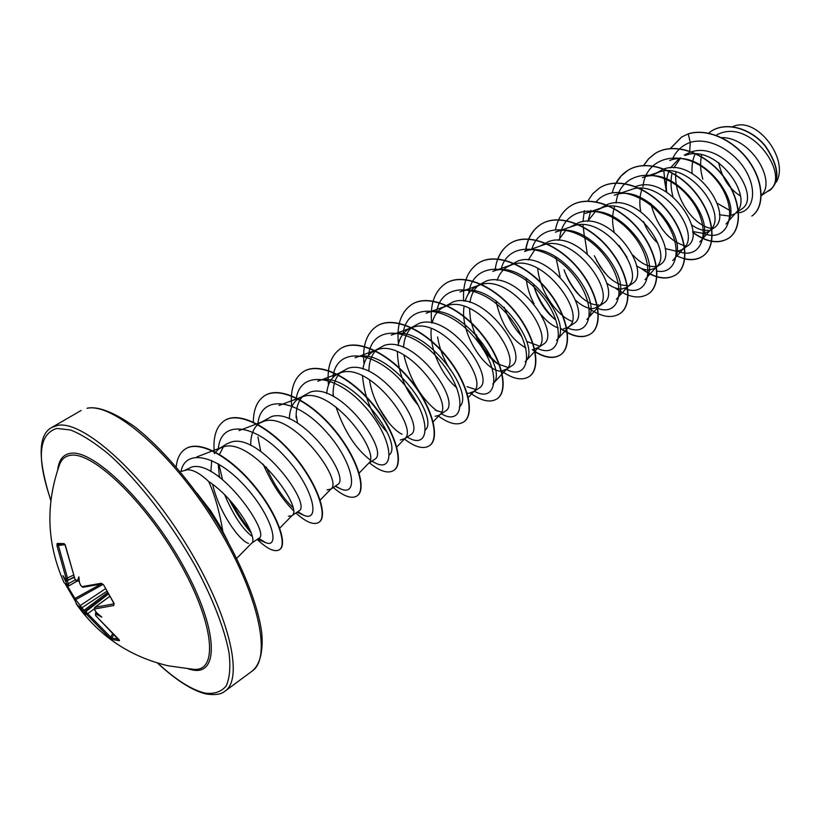 <?xml version="1.0" encoding="UTF-8"?>
<svg xmlns="http://www.w3.org/2000/svg" width="820" height="820" viewBox="0 0 820 820"><rect width="100%" height="100%" fill="white"/><g stroke="black" fill="none" stroke-linecap="round" stroke-linejoin="round"><path stroke-width="1.23" d="M64.913 544.49L75.02 579.309L76.106 580.56L77.521 580.488L78.884 576.839L79.438 582.518L80.77 585.49L82.922 587.284L80.77 585.49M81.969 586.679L101.188 583.266L103.627 584.926L113.836 602.987M67.219 580.416L69.023 585.828L67.824 585.849L64.073 582.661C46.709 543.773 45.295 504.187 59.829 463.905L59.829 463.905C61.951 458.821 65.62 455.94 70.838 455.274C92.711 451.553 144.658 501.112 179.016 561.454C213.671 621.765 218.776 670.729 194.658 669.366L193.038 669.274M114.031 603.294L113.795 605.508L94.659 608.952L94.782 610.09L96.627 612.683L101.854 617.163L96.924 614.528L95.51 614.58L95.735 615.646L119.474 640.717L111.889 639.487L109.552 637.919L110.638 637.099L111.704 638.021L118.459 639.221M109.552 637.919L85.485 613.288L85.751 611.689L110.638 637.099L112.524 634.065M85.485 613.288L84.624 612.94L85.372 615L80.924 608.399L76.147 603.766M76.875 581.195L69.023 585.828L67.824 585.849L62.884 575.66L65.528 579.535L66.328 579.771L66.174 578.623L56.939 545.628L57.174 543.476L64.237 543.629M197.005 493.189L210.914 511.147L219.709 525.487L228.052 541.825M180.246 471.695L187.329 469.778C192.925 469.511 200.059 473.437 208.721 481.545C214.85 495.218 219.545 511.741 222.794 531.114M717.316 203.329L730.435 210.822M695.063 154.027C692.521 159.9 691.547 166.388 692.141 173.502M719.345 214.717L729.175 216.029L734.32 214.01M761.216 195.662L768.801 190.496C791.454 177.909 753.098 119.74 719.847 133.455L717.008 134.644M701.694 154.837C699.942 162.626 700.321 170.724 702.842 179.129M735.581 213.149L741.3 209.243C763.061 197.292 723.363 138.631 689.64 152.53L684.31 155.093M680.723 157.829L673.784 167.864M672.113 172.989C670.37 180.533 670.668 188.436 672.984 196.697M691.649 224.905C697.584 229.169 703.119 230.953 708.265 230.266M679.554 158.096L670.483 167.885M668.874 171.288C666.434 177.602 665.707 184.551 666.701 192.116M692.716 231.506L703.57 233.464L708.634 231.527L710.714 229.702C728.314 213.948 688.841 159.962 658.286 172.364L652.833 174.957M708.634 231.527L713.349 228.308C735.581 216.193 695.801 156.025 663.103 169.299L652.894 174.916M642.203 188.446C639.661 195.467 639.159 203.165 640.697 211.56M643.495 221.554C646.98 230.42 651.777 237.677 657.906 243.314M665.153 248.583L677.217 251.412L682.199 249.557L684.136 247.865C701.582 232.49 661.268 177.356 630.734 189.738L614.231 195.262C647.298 181.497 692.295 243.355 672.769 260.534L684.136 247.865M632.907 255.071C640.645 263.281 648.036 267.084 655.067 266.5M614.621 206.486C612.099 214.276 611.956 222.773 614.17 231.998M619.192 245.508L627.013 257.306M636.576 265.875C641.476 268.991 645.986 270.333 650.086 269.893L654.975 268.119L656.769 266.561C674.019 251.617 632.938 195.385 602.433 207.614L597.175 210.084L607.63 204.334C640.133 191.501 681.389 253.206 659.967 264.706L654.975 268.119M594.326 255.758L600.178 266.828L607.558 275.961C614.621 282.736 621.191 285.893 627.269 285.432M595.832 210.996L587.643 221.39M584.588 236.109L587.233 253.636M606.81 283.218C612.386 287.42 617.501 289.327 622.144 288.927L626.931 287.246L628.571 285.821C645.596 271.338 603.725 213.979 573.272 226.033L555.365 232.173C588.186 218.161 635.531 282.859 616.374 299.218L628.571 285.821M626.931 287.246L632.076 283.73C653.089 272.609 610.88 209.981 578.633 222.65L570.3 227.048M564.068 269.79C568.219 281.649 574.236 291.008 582.139 297.875C588.155 302.908 593.649 305.265 598.631 304.938M566.066 229.877L558.379 240.373M555.745 256.65L560.142 276.976M575.527 300.202C582.005 306.075 587.95 308.853 593.352 308.545L598.026 306.957L599.533 305.665C616.281 291.684 573.58 233.157 543.209 245.016L524.564 251.484C557.2 237.359 605.816 303.605 586.894 319.452L599.533 305.665M598.026 306.957L603.335 303.338C623.825 292.494 580.826 229.159 548.734 241.531L540.165 246.061M533.502 285.165C538.053 300.294 545.3 311.784 555.263 319.615M534.681 250.008L528.234 260.001M526.173 278.082C527.034 287 529.669 295.589 534.066 303.851M541.507 315.075C547.094 321.758 552.67 326.042 558.215 327.938M563.658 328.758L568.219 327.282L573.692 323.551C593.69 313.219 549.8 248.89 517.902 261.006L507.037 266.971C502.404 269.964 499.113 274.403 497.166 280.286M527.055 341.55L538.668 345.784M568.219 327.282L569.582 326.114C586.034 312.676 542.461 252.96 512.203 264.604L507.037 266.971M495.874 300.53C501.01 323.89 511.024 339.685 525.907 347.916M543.117 344.39C562.561 334.498 517.656 269.226 486.086 281.096L475.077 287.143C470.27 290.26 466.959 294.974 465.145 301.288M478.173 285.544C473.755 289.603 471.018 295.22 469.942 302.406M469.491 308.402L470.393 318.837C475.333 339.736 484.425 354.742 497.648 363.875L507.252 367.186M533.041 349.617L538.699 347.198C554.802 334.345 510.317 273.419 480.202 284.817L475.077 287.143M464.089 306.352C459.487 333.945 486.28 372.444 501.45 371.132L506.832 368.959C522.535 356.731 477.096 294.554 447.156 305.675L442.082 307.971C437.101 311.21 433.78 316.243 432.119 323.049M511.557 365.884C530.366 356.454 484.589 290.341 453.234 301.842L442.082 307.971M437.603 336.969C439.561 349.217 444.03 360.452 451 370.66M467.051 386.681L474.831 389.274M431.228 328.574C429.044 349.084 442.8 376.831 456.781 387.737M466.764 393.098L468.835 393.354L473.929 391.427C489.191 379.875 442.749 316.417 413.024 327.241L408.001 329.476C402.825 332.869 399.514 338.25 398.069 345.62M472.976 392.237L479.003 388.126C497.166 379.25 450.313 312.092 419.297 323.275L408.001 329.476M411.332 327.805C406.628 332.428 404.045 338.967 403.583 347.434M435.164 410.123L441.334 412.081M397.372 351.688C398.018 372.321 405.08 390.31 418.548 405.674M435.143 416.304L439.12 415.32L445.342 411.076C462.757 402.702 414.848 334.591 384.231 345.425L372.782 351.708C367.391 355.255 364.111 361.056 362.932 369.092M376.236 350.007C371.46 354.886 369.01 361.876 368.908 370.988M369.502 379.65C372.526 402.917 389.828 428.573 402.056 434.21M439.12 415.32L439.95 414.623C454.721 403.799 407.212 339.029 377.743 349.515L372.782 351.708M362.502 375.785C364.449 398.274 372.598 416.99 386.948 431.925M410.543 434.774C427.199 427.025 378.276 357.981 347.977 368.323L336.374 374.689C330.757 378.42 327.529 384.672 326.688 393.457M339.962 372.967C334.96 378.307 332.705 386.087 333.186 396.296M400.324 440.022L404.834 438.597C419.04 428.553 370.435 362.44 341.263 372.567L336.374 374.689M368.262 463.648L374.586 459.333C390.433 452.271 340.208 382.048 310.452 392.021L298.695 398.469C292.832 402.394 289.706 409.2 289.306 418.866M302.436 396.716C298.019 401.595 295.917 408.626 296.133 417.81M359.16 473.078L368.518 463.382C382.11 454.178 332.325 386.691 303.513 396.408L298.695 398.469M337.348 484.722C352.252 478.275 300.848 407.038 271.615 416.55L259.684 423.079C253.575 427.251 250.582 434.702 250.735 445.434M327.057 489.929L330.942 489.027C343.857 480.735 292.832 411.824 264.419 421.09L259.684 423.079M288.486 516.2L291.674 515.882L298.808 511.014C312.707 505.325 260.145 433.052 231.383 441.959L226.72 443.897L219.288 448.581L215.26 452.363M223.368 446.808L219.37 454.721M218.171 463.782L219.452 477.086M224.608 494.706C233.433 515.37 242.638 529.289 252.232 536.454M291.674 515.882L292.053 515.565C304.199 508.246 251.873 437.89 223.932 446.664L219.288 448.581M211.724 460.461L210.873 471.561M212.677 484.364C218.581 511.629 239.532 541.077 248.532 543.414M761.667 194.883L761.216 195.385L761.667 194.883C776.417 181.22 751.304 137.288 721.569 137.596M669.735 160.484C702.935 147.077 745.687 206.179 725.946 224.055L736.555 212.042C754.216 195.99 715.747 143.203 685.171 155.441M682.199 249.557L687.047 246.246C708.88 234.346 668.361 173.502 635.777 186.55M251.637 543.178L258.874 538.248C271.379 533.871 218.94 459.128 191.675 467.041L184.808 470.342M236.713 558.338L251.76 543.055C258.361 539.078 236.242 499.503 208.721 481.545M84.101 610.531L85.751 611.689L108.25 594.131M732.352 126.71L734.064 126.157C757.362 116.676 789.752 159.849 776.222 182.204M718.679 162.596C721.918 177.766 729.113 188.846 740.265 195.847M689.64 152.53L690.266 142.393C710.315 136.253 737.18 152.715 747.543 173.983C758.233 195.252 750.72 213.774 736.114 212.78M673.23 157.317C677.074 150.06 682.752 145.089 690.266 142.393L688.236 133.916C708.347 127.684 735.427 141.245 749.808 162.678C764.353 184.09 763.809 208.085 751.848 216.029L752.063 215.885C764.025 207.942 764.568 183.946 750.013 162.534C735.642 141.101 708.562 127.551 688.451 133.783L681.697 136.991L670.34 148.604M708.5 133.137L711.278 131.159C726.827 121.196 751.253 128.986 765.121 146.011C778.703 166.05 780.332 180.8 769.99 190.26L766.792 191.859M681.697 136.991L688.451 133.783M711.278 131.159L711.493 131.026C727.043 121.063 751.468 128.853 765.326 145.878C778.908 165.906 780.527 180.656 770.195 190.117L770.093 190.189M317.74 381.228C347.967 366.765 405.428 443.384 389.049 455.079L389.418 454.69M376.134 350.048L355.101 357.786C385.871 343.293 441.734 418.108 424.76 430.602L425.58 429.741M411.589 327.713L391.222 335.113C422.505 320.651 476.82 393.692 459.303 406.925L460.532 405.623M445.895 306.096L426.174 313.189C457.908 298.787 510.686 370.056 492.728 384.006L506.832 368.959M479.116 285.175L460.02 291.961C492.133 277.672 543.434 347.167 525.107 361.815L538.699 347.198M511.301 264.901L492.799 271.399C525.251 257.213 575.107 325.017 556.483 340.3L569.582 326.114M572.073 321.327C557.108 315.966 539.693 291.377 537.705 268.242M602.116 207.716L585.244 213.446C618.188 199.547 664.354 262.779 644.991 279.599L656.769 266.561M658.286 172.364L642.388 177.622C675.516 164.01 719.386 224.485 699.737 242.033L710.714 229.702M685.499 246.041C668.823 241.131 657.24 226.945 650.742 203.483M711.698 228.452C693.648 226.217 673.015 196.964 675.967 172.036M703.539 233.474C729.739 244.124 740.901 207.685 714.599 177.991C688.923 147.846 646.447 152.889 642.952 186.642M678.007 251.289C703.857 261.918 714.117 225.715 687.703 195.785C661.894 165.404 619.756 169.494 616.045 202.991M656.779 271.061C676.879 275.161 683.952 247.507 665.215 220.805C646.949 193.879 611.074 183.198 596.048 201.966M590.933 210.412L588.319 219.965M596.601 260.678L604.658 272.824M624.481 288.445C649.635 299.269 658.142 263.507 631.38 233.003C605.201 202.079 563.678 204.344 559.773 237.441M564.724 271.707C568.875 281.629 574.328 290.044 581.093 296.953M596.396 307.828C620.033 318.303 628.755 286.364 604.647 255.819C581.114 224.936 540.226 220.262 531.913 248.931M533.728 286.006C538.627 299.648 545.689 310.77 554.935 319.359M567.389 327.774C590.841 338.65 598.672 306.557 573.99 275.622C549.841 244.36 509.097 239.45 501.327 268.406M504.197 307.285C508.492 318.59 514.324 328.266 521.715 336.292M537.377 348.315C561.515 360.134 567.665 325.294 540.257 293.601C513.392 261.539 472.627 260.862 468.702 293.427M476.112 334.57C482.283 347.383 489.786 357.356 498.632 364.469M506.37 369.461C530.191 381.843 535.603 347.362 507.928 315.198C480.786 282.664 440.227 280.932 436.394 313.373M474.38 391.284C497.863 404.26 502.476 370.158 474.493 337.481C447.023 304.476 406.699 301.719 403.02 334.027M403.799 354.845C409.938 379.67 421.019 398.397 437.039 411.015M441.621 413.957L441.621 413.957C464.622 427.21 468.066 393.344 439.735 360.318C411.886 326.965 372.003 323.305 368.539 355.419M409.262 438.208L407.222 437.07L409.262 438.208C430.951 449.831 431.505 415.33 402.753 382.776C374.443 349.894 336.046 346.142 332.889 377.589M333.125 393.877L333.535 396.48M336.005 406.966C344.215 431.064 355.572 448.694 370.076 459.835M371.952 461.127L375.509 463.115C395.824 473.304 393.641 438.29 364.5 406.115C335.769 373.612 298.808 369.738 296.02 400.58M296.143 414.961L297.558 423.11M335.493 485.993L340.423 488.802C359.211 497.596 354.332 462.101 324.843 430.274C295.723 398.141 260.207 394.154 257.849 424.442M257.931 436.978L260.709 451.318M266.192 467.021C273.818 484.189 282.633 497.617 292.627 507.324M297.762 511.721L303.83 515.288C321.05 522.863 313.568 486.906 283.751 455.366C254.251 423.52 220.18 419.43 218.335 449.237M218.919 464.222L222.476 479.423M232.091 502.732C237.615 513.31 243.519 522.248 249.803 529.535M258.71 538.361L265.731 542.676C280.512 548.826 272.322 515.544 244.237 485.389C216.767 455.305 185.484 448.048 180.984 471.479M681.481 137.124L670.196 148.625M663.8 171.134L666.25 191.839M692.756 232.48C706.563 242.464 718.556 244.37 728.724 238.189C742.869 228.78 741.444 199.239 722.809 175.767C704.39 152.172 673.435 141.716 654.954 153.576L648.538 158.813L643.485 165.609M684.587 258.894C691.639 260.483 697.676 259.602 702.689 256.24C716.618 247.025 714.784 217.32 695.842 193.51C677.125 169.566 646.047 158.711 627.7 170.488C620.022 175.408 614.897 182.798 612.304 192.669M640.84 268.191C654.524 278.462 666.219 280.665 675.926 274.792C689.579 265.752 687.273 235.873 668.003 211.734C648.938 187.452 617.768 176.228 599.574 187.934L592.819 193.633L587.714 201.187M584.342 210.678L582.979 221.656M582.979 224.803L584.598 238.2M615.082 287.902C628.192 297.424 639.272 299.433 648.323 293.939C661.699 285.124 658.952 255.102 639.354 230.594C619.971 205.943 588.688 194.278 570.659 205.871C562.807 210.935 557.774 218.735 555.54 229.282M588.329 308.002C600.927 316.94 611.453 318.826 619.91 313.64C632.978 305.03 629.698 274.843 609.752 249.977C590.01 224.977 558.635 212.892 540.81 224.393C532.211 230.01 527.096 238.938 525.487 251.166M560.542 328.543C572.657 337.03 582.672 338.844 590.595 333.965C603.335 325.601 599.533 295.272 579.227 270.026C559.127 244.647 527.68 232.101 510.05 243.468C501.471 249.095 496.469 258.136 495.065 270.61M534.947 351.78C545.31 358.053 553.777 359.098 560.357 354.927C572.749 346.819 568.383 316.356 547.709 290.721C527.229 264.952 495.71 251.924 478.316 263.159C467.4 270.651 462.521 283.289 463.679 301.083M501.727 371.132C513.023 379.076 522.176 380.89 529.177 376.554C541.169 368.703 536.178 338.106 515.114 312.061C494.234 285.903 462.675 272.394 445.537 283.494C434.497 291.161 429.864 304.322 431.648 322.957M470.567 393.221C481.545 401.082 490.339 402.968 496.951 398.899C508.543 391.376 502.926 360.656 481.473 334.201C460.215 307.623 428.593 293.55 411.732 304.466C400.908 311.989 396.48 325.12 398.458 343.846M438.526 416.119C449.124 423.837 457.509 425.775 463.7 421.952C474.821 414.735 468.497 383.883 446.623 357.007C424.924 330.019 393.292 315.403 376.749 326.165C366.458 333.309 362.214 345.948 364.029 364.059M378.901 407.714L388.803 422.731M404.424 439.018C415.022 447.187 423.315 449.452 429.29 445.813C439.95 438.966 432.919 408.032 410.615 380.705C388.495 353.266 356.854 338.035 340.638 348.572C330.829 355.337 326.77 367.514 328.471 385.092M369.43 462.849C379.947 471.367 388.044 473.909 393.743 470.454C403.86 463.976 396.029 432.939 373.284 405.162C350.704 377.282 319.062 361.435 303.246 371.767C293.919 378.194 290.085 389.941 291.715 407.007M333.279 487.5C343.672 496.366 351.554 499.185 356.946 495.977C366.489 489.909 357.838 458.79 334.621 430.541C311.569 402.189 279.968 385.677 264.553 395.773C257.111 400.713 253.38 409.6 253.329 422.433M263.148 464.14C271.543 483.123 281.547 498.529 293.17 510.368M295.887 513.002C306.147 522.227 313.804 525.353 318.847 522.391C327.785 516.774 318.242 485.594 294.544 456.863C271.01 428.03 239.46 410.799 224.495 420.619C216.07 426.41 212.708 437.419 214.399 453.644M219.083 475.057L219.842 477.373M229.046 499.318C235.77 512.459 243.15 523.683 251.197 532.979M257.193 539.396C267.31 549.01 274.71 552.465 279.394 549.749C287.666 544.746 277.252 513.556 253.103 484.948C229.344 456.402 199.209 439.786 185.412 448.95C180.144 452.394 177.069 458.38 176.187 466.898M225.1 536.567L210.914 511.147M664.128 178.278L666.547 192.023M692.746 232.162C706.635 242.289 718.689 244.247 728.939 238.036C743.084 228.636 741.669 199.086 723.025 175.623C704.605 152.028 673.661 141.573 655.18 153.442L648.712 158.732L643.628 165.599M676.92 255.912C687.129 260.637 695.79 260.688 702.914 256.086C716.834 246.871 715.009 217.167 696.077 193.366C677.351 169.422 646.283 158.567 627.935 170.345L621.273 175.859L616.158 183.116M641.732 268.57C655.18 278.39 666.66 280.409 676.151 274.638C689.804 265.588 687.508 235.719 668.239 211.58C649.184 187.298 618.003 176.074 599.82 187.79L599.697 187.862M648.435 293.857L648.548 293.775C661.935 284.96 659.188 254.938 639.6 230.43C620.217 205.789 588.944 194.125 570.904 205.717L570.781 205.799M620.022 313.558L620.145 313.476C633.224 304.856 629.944 274.68 609.998 249.813C590.256 224.813 558.891 212.739 541.067 224.239C532.436 229.866 527.332 238.815 525.722 251.084M561.157 328.646C573.129 336.907 583.02 338.619 590.841 333.801C603.592 325.427 599.789 295.108 579.484 269.852C559.383 244.483 527.936 231.937 510.306 243.314C504.648 246.902 500.518 252.181 497.904 259.14M495.567 268.478L495.311 270.518M532.231 349.617C543.793 357.592 553.254 359.303 560.614 354.752C573.006 346.645 568.639 316.171 547.975 290.546C527.506 264.778 495.987 251.75 478.593 262.994L478.46 263.077M529.31 376.462L529.443 376.37C541.436 368.518 536.454 337.922 515.39 311.887C494.521 285.729 462.952 272.219 445.813 283.32L445.68 283.402M497.084 398.797L497.217 398.704C508.82 391.181 503.213 360.462 481.76 334.017C460.502 307.438 428.891 293.365 412.019 304.281L411.876 304.374M463.833 421.849L463.976 421.757C475.108 414.541 468.794 383.688 446.91 356.823C425.221 329.835 393.59 315.218 377.046 325.981L376.903 326.073M429.434 445.711L429.588 445.608C440.248 438.761 433.216 407.827 410.922 380.5C388.803 353.071 357.161 337.84 340.946 348.377L340.792 348.469M393.887 470.352L394.041 470.249C404.168 463.771 396.347 432.724 373.592 404.957C351.021 377.077 319.39 361.231 303.564 371.573L303.4 371.675M357.1 495.864L357.264 495.762C366.806 489.683 358.166 458.564 334.949 430.326C311.897 401.974 280.296 385.472 264.88 395.568L264.716 395.67M319.011 522.268L319.175 522.166C328.113 516.549 318.58 485.368 294.882 456.637C271.358 427.804 239.809 410.594 224.834 420.414L224.67 420.516M279.558 549.625L279.733 549.513C288.005 544.511 277.601 513.32 253.462 484.712C229.702 456.176 199.567 439.561 185.771 448.735L185.597 448.847M199.588 496.766L210.545 511.383L209.91 511.813M79.273 580.99L77.049 581.206L76.106 580.56M67.107 585.49L75.665 599.676L75.112 600.804L65.477 584.352L74.036 598.969C74.774 600.117 74.774 600.117 74.036 598.969L100.706 584.229M109.593 596.468L94.689 607.384L113.98 603.827M96.309 612.366L95.51 613.011L96.883 612.909M65.057 544.705L58.384 545.423L67.558 578.192L67.927 580.273L66.328 579.771M102.992 584.414L75.665 599.676L83.978 610.377L107.41 592.634M80.698 585.347L80.647 585.47C81.159 586.382 81.159 586.382 80.647 585.47L79.438 582.518M101.188 583.266L103.515 584.721M103.627 584.926L114.082 603.797M77.521 580.488L78.279 581.144M77.541 581.072L75.02 579.309M113.795 605.508L113.929 603.868M74.968 579.186L65.518 545.853M94.659 608.952L94.925 607.312L109.624 596.529M65.508 545.792L65.118 544.531M96.627 612.683L96.135 611.997M58.343 544.367L57.174 543.476M58.384 545.423L56.939 545.628M96.996 613.011L96.924 614.528M95.51 614.58L96.36 612.427M73.318 575.168L66.174 578.623M66.389 580.191L65.528 579.535M119.474 640.717L119.074 639.764M74.159 577.372L67.096 580.765M111.889 639.487L111.704 638.021L113.57 635.018M65.867 581.4L67.035 581.011M75.225 579.904L67.148 584.311M86.664 614.467L94.146 608.911M84.624 612.94L84.778 611.433L108.055 593.803M83.865 610.459L82.748 610.941M80.924 608.399L106.713 591.374M105.339 588.801L80.216 605.57L79.847 607.159M58.22 544.377L61.5 544.49M64.073 582.661L67.394 585.388M57.718 469.87C58.794 459.928 63.13 454.413 70.725 453.306C93.48 449.237 148.553 502.762 183.178 565.728C218.12 628.663 219.801 676.069 192.208 669.899L188.354 668.935M50.901 500.384C36.469 458.195 38.427 434.21 56.775 428.429L70.653 430.018C81.877 434.508 94.618 442.615 108.886 454.362C138.252 480.581 170.99 522.75 195.467 566.323C212.923 598.836 224.588 629.094 229.026 652.699C230.686 667.08 229.723 678.181 226.146 686.032C221.195 691.854 214.235 694.222 205.246 693.136C191.788 689.958 175.921 679.923 157.635 663.042M81.118 410.471L51.896 427.404L57.584 425.406C82.328 420.045 140.404 471.1 184.336 541.323C228.472 611.453 244.647 678.253 224.987 691.168L252.16 671.098C272.681 657.507 257.787 590.769 214.286 521.51C171.021 452.138 112.688 402.343 87.033 408.319L87.74 408.063C98.523 406.269 113.949 412.337 134.029 426.246C160.976 447.064 192.034 483.052 217.331 523.467C241.951 564.098 258.136 604.77 261.805 633.214C263.425 653.386 259.13 665.491 252.16 671.098M74.025 577.024L67.998 580.191M76.793 581.185L69.075 585.736M75.102 600.701L76.977 604.965C99.732 636.484 130.103 656.758 168.1 665.778L193.028 669.274M51.896 427.404C37.956 434.61 37.607 459.036 50.86 500.682M157.358 662.96C176.454 680.569 192.782 690.922 206.353 694.017C220.816 696.159 224.034 691.537 224.987 691.168M543.127 344.4L537.479 348.244M511.577 365.915L505.745 369.892M410.553 434.805L404.127 439.192M337.358 484.722L330.46 489.427M196.779 456.935L221.738 447.351M279.456 528.439L292.053 515.565M239.081 430.592L262.359 421.736M320.179 500.108L330.942 489.027M279.087 405.48L301.586 397.013M317.74 381.218L339.49 373.131M396.511 447.289L404.834 438.597M432.868 422.074L439.95 414.623M468.005 397.71L473.929 391.427M375.509 463.115L371.839 461.209M340.423 488.802L335.144 486.229M303.83 515.288L297.065 512.192M265.731 542.676L257.552 539.15M74.036 577.065L67.927 580.273L66.246 580.15M82.922 587.284L102.203 583.871M94.7 607.384L94.659 610.059L96.237 612.274M95.52 613.011L95.632 615.615L119.207 639.825"/></g></svg>
